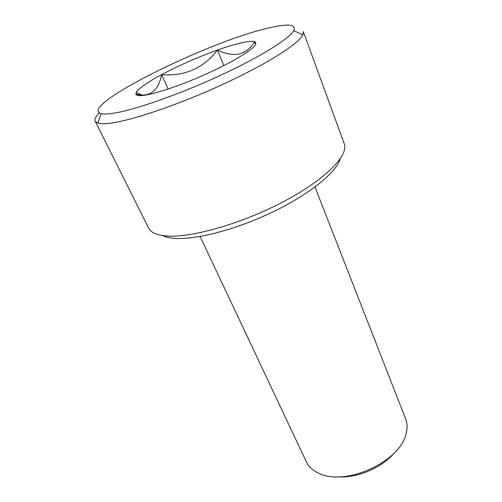 <?xml version="1.0" encoding="UTF-8"?>
<svg xmlns="http://www.w3.org/2000/svg" width="502" height="502" viewBox="0 0 502 502"><rect width="100%" height="100%" fill="white"/><g stroke="black" fill="none" stroke-linecap="round" stroke-linejoin="round"><path stroke-width="0.75" d="M200.103 236.498L306.308 461.708C308.535 466.408 312.445 470.123 318.036 472.865L319.567 473.549C345.294 486.231 398.889 462.254 405.698 435.115C407.549 429.166 407.536 423.77 405.647 418.919L314.992 187.02M340.168 158.977C336.321 172.506 309.226 194.575 271.908 212.384C234.622 230.205 193.59 240.496 172.995 238.218C168.634 237.766 165.114 236.862 162.428 235.52M95.192 121.233L148.611 228.059C150.682 232.282 156.16 234.873 165.045 235.846C188.834 238.544 239.981 224.444 282.406 202.218C324.926 180.03 349.047 155.382 344.24 143.81L303.321 31.595L302.813 34.939C298.634 43.843 266.612 64.25 222.411 84.568C178.254 104.893 130.802 120.875 109.618 123.297C104.284 123.931 100.4 123.887 97.972 123.159L95.192 121.233C94.326 119.294 95.675 116.527 99.233 112.925M112.065 113.458C132.095 110.754 176.409 95.562 217.717 76.63C259.076 57.692 289.422 38.817 293.802 30.622C296.462 24.234 287.985 23.387 268.388 28.081C208.299 41.484 76.944 106.386 101.027 113.647C103.349 114.218 107.026 114.155 112.065 113.458M223.842 65.574L217.416 50.074C203.423 68.278 184.824 76.473 161.619 74.654C158.977 88.289 152.533 95.098 142.292 95.098L135.854 94.194C137.504 97.338 149.063 95.342 170.536 88.214C190.923 81.261 216.946 69.753 234.101 60.121C251.86 49.93 258.731 43.806 254.715 41.754L253.868 42.959C249.751 48.92 244.712 52.622 238.745 54.072C232.244 55.132 225.134 53.802 217.416 50.074C197.757 57.184 179.158 65.379 161.619 74.654C147.124 82.466 138.627 88.434 136.117 92.563L135.998 94.489M168.101 89.036L161.619 74.654M255.675 44.201L254.376 41.635C252.048 40.988 247.731 41.377 241.424 42.802C234.716 44.339 226.716 46.761 217.416 50.074M394.428 452.817C382.323 467.481 357.612 478.124 338.643 476.844M293.802 30.622L302.813 34.939M253.868 42.959L254.376 41.635M142.292 95.098L136.117 92.563M101.027 113.647L97.972 123.159"/></g></svg>
